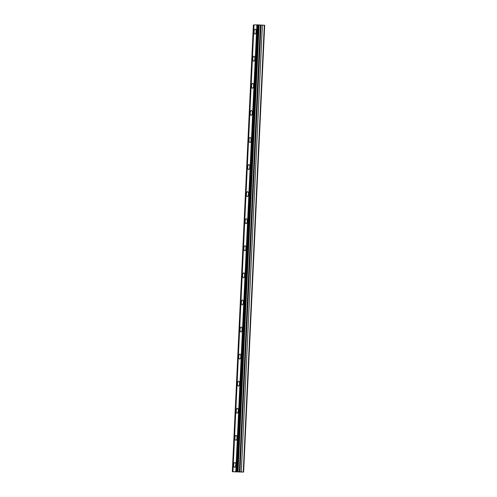 <?xml version="1.0" encoding="UTF-8"?>
<svg xmlns="http://www.w3.org/2000/svg" width="497" height="497" viewBox="0 0 497 497"><rect width="100%" height="100%" fill="white"/><g stroke="black" fill="none" stroke-linecap="round" stroke-linejoin="round"><path stroke-width="0.75" d="M233.168 471.765L243.611 472.082L264.684 25.304L264.323 25.254L257.489 24.85L236.417 471.634L233.168 471.765M256.135 31.64A2.485 1.019 -86.5 0 0 255.265 29.174A2.485 1.019 -86.5 0 0 254.097 31.678A2.485 1.019 -86.5 0 0 254.967 34.138A2.485 1.019 -86.5 0 0 256.135 31.64M235.708 464.881A2.485 1.019 -86.5 0 0 234.839 462.421A2.485 1.019 -86.5 0 0 233.671 464.919A2.485 1.019 -86.5 0 0 234.541 467.379A2.485 1.019 -86.5 0 0 235.708 464.881M236.982 437.801A2.485 1.019 -86.5 0 0 236.112 435.341A2.485 1.019 -86.5 0 0 234.944 437.838A2.485 1.019 -86.5 0 0 235.814 440.305A2.485 1.019 -86.5 0 0 236.982 437.801M238.262 410.727A2.485 1.019 -86.5 0 0 237.392 408.261A2.485 1.019 -86.5 0 0 236.224 410.764A2.485 1.019 -86.5 0 0 237.094 413.224A2.485 1.019 -86.5 0 0 238.262 410.727M239.535 383.647A2.485 1.019 -86.5 0 0 238.666 381.187A2.485 1.019 -86.5 0 0 237.498 383.684A2.485 1.019 -86.5 0 0 238.367 386.15A2.485 1.019 -86.5 0 0 239.535 383.647M240.815 356.573A2.485 1.019 -86.5 0 0 239.945 354.106A2.485 1.019 -86.5 0 0 238.777 356.61A2.485 1.019 -86.5 0 0 239.647 359.07A2.485 1.019 -86.5 0 0 240.815 356.573M242.089 329.492A2.485 1.019 -86.5 0 0 241.219 327.032A2.485 1.019 -86.5 0 0 240.051 329.53A2.485 1.019 -86.5 0 0 240.921 331.996A2.485 1.019 -86.5 0 0 242.089 329.492M243.368 302.418A2.485 1.019 -86.5 0 0 242.499 299.952A2.485 1.019 -86.5 0 0 241.331 302.449A2.485 1.019 -86.5 0 0 242.201 304.916A2.485 1.019 -86.5 0 0 243.368 302.418M244.642 275.338A2.485 1.019 -86.5 0 0 243.778 272.872A2.485 1.019 -86.5 0 0 242.604 275.375A2.485 1.019 -86.5 0 0 243.474 277.835A2.485 1.019 -86.5 0 0 244.642 275.338M245.922 248.258A2.485 1.019 -86.5 0 0 245.052 245.798A2.485 1.019 -86.5 0 0 243.884 248.295A2.485 1.019 -86.5 0 0 244.754 250.761A2.485 1.019 -86.5 0 0 245.922 248.258M247.202 221.184A2.485 1.019 -86.5 0 0 246.332 218.717A2.485 1.019 -86.5 0 0 245.164 221.221A2.485 1.019 -86.5 0 0 246.027 223.681A2.485 1.019 -86.5 0 0 247.202 221.184M248.475 194.103A2.485 1.019 -86.5 0 0 247.605 191.643A2.485 1.019 -86.5 0 0 246.437 194.141A2.485 1.019 -86.5 0 0 247.307 196.607A2.485 1.019 -86.5 0 0 248.475 194.103M249.755 167.029A2.485 1.019 -86.5 0 0 248.885 164.563A2.485 1.019 -86.5 0 0 247.717 167.067A2.485 1.019 -86.5 0 0 248.587 169.527A2.485 1.019 -86.5 0 0 249.755 167.029M251.028 139.949A2.485 1.019 -86.5 0 0 250.159 137.489A2.485 1.019 -86.5 0 0 248.991 139.986A2.485 1.019 -86.5 0 0 249.861 142.446A2.485 1.019 -86.5 0 0 251.028 139.949M252.308 112.869A2.485 1.019 -86.5 0 0 251.439 110.409A2.485 1.019 -86.5 0 0 250.271 112.906A2.485 1.019 -86.5 0 0 251.14 115.372A2.485 1.019 -86.5 0 0 252.308 112.869M253.582 85.795A2.485 1.019 -86.5 0 0 252.712 83.328A2.485 1.019 -86.5 0 0 251.544 85.832A2.485 1.019 -86.5 0 0 252.414 88.292A2.485 1.019 -86.5 0 0 253.582 85.795M254.862 58.714A2.485 1.019 -86.5 0 0 253.992 56.254A2.485 1.019 -86.5 0 0 252.824 58.752A2.485 1.019 -86.5 0 0 253.694 61.218A2.485 1.019 -86.5 0 0 254.862 58.714M232.316 471.709L253.389 24.925L254.004 24.931M257.378 24.869L254.004 24.912L232.938 471.696M236.311 471.634L257.489 24.85M243.611 472.082L243.25 472.038L264.323 25.254M243.25 472.038L236.417 471.634M232.422 471.703L253.495 24.925M256.868 24.862L235.795 471.641M236.678 471.641L257.744 24.856M258.502 24.906L237.429 471.684M259.13 24.962L238.057 471.74M262.391 25.142L241.318 471.92M260.397 25.074L239.33 471.852M239.958 471.889L261.031 25.105"/></g></svg>
